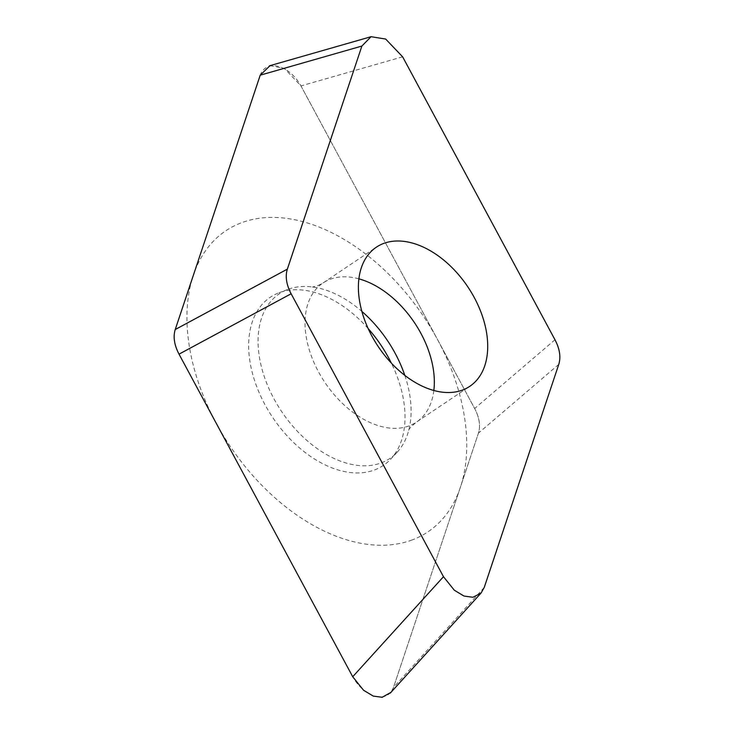 <?xml version="1.0" encoding="UTF-8"?>
<svg xmlns="http://www.w3.org/2000/svg" width="734" height="734" viewBox="0 0 734 734"><rect width="100%" height="100%" fill="white"/><g stroke="black" fill="none" stroke-linecap="round" stroke-linejoin="round"><path stroke-width="0.55" stroke-dasharray="3.67 2.75" d="M270.02 65.647L284.352 68.363L300.968 85.924L474.659 408.517C479.43 417.646 480.687 425.858 478.449 433.143L393.47 687.492L391.002 692.309M368.174 328.584A101.32 65.097 56.1 0 0 279.131 292.719A101.32 65.097 56.1 0 0 278.993 292.765A101.32 65.097 56.1 0 0 264.983 404.682A101.32 65.097 56.1 0 0 374.56 469.953A101.32 65.097 56.1 0 0 390.671 459.172A101.32 65.097 56.1 0 0 391.323 363.073M404.81 375.386A99.163 63.711 -123.9 0 1 409.049 429.124A99.163 63.711 -123.9 0 1 397.076 452.318A99.163 63.711 -123.9 0 1 381.304 462.87A99.163 63.711 56.1 0 1 274.048 398.975A99.163 63.711 56.1 0 1 287.765 289.444A99.163 63.711 56.1 0 1 287.893 289.389A99.163 63.711 -123.9 0 1 313.757 287.15A99.163 63.711 -123.9 0 1 361.89 311.436M412.224 539.912A181.307 116.486 -123.9 0 1 216.062 422.931A181.307 116.486 -123.9 0 1 241.458 222.76A181.307 116.486 -123.9 0 1 437.629 339.732A181.307 116.486 -123.9 0 1 412.224 539.912M260.12 75.483A30.47 19.579 -123.9 0 1 278.425 66.436A30.47 19.579 -123.9 0 1 301.169 86.309L474.604 408.407A30.47 19.579 -123.9 0 1 478.421 433.225L393.571 687.189A30.47 19.579 -123.9 0 1 375.432 696.282A30.47 19.579 -123.9 0 1 352.724 676.739M179.023 354.155A30.47 19.579 -123.9 0 1 175.233 329.529M402.627 56.812L300.968 85.924M554.977 339.75L474.659 408.517M558.767 364.376L478.449 433.143M484.229 587.466L393.47 687.492M358.908 278.837A83.795 53.839 -123.9 0 0 330.227 279.287A83.795 53.839 56.1 0 0 322.997 282.994A83.795 53.839 56.1 0 0 321.602 377.258A83.795 53.839 56.1 0 0 409.159 425.867A83.795 53.839 -123.9 0 0 416.389 422.151L469.751 386.341M433.84 390.497A83.795 53.839 -123.9 0 1 416.389 422.151C411.297 426.399 408.719 429.133 408.682 430.372L409.049 429.124M313.757 287.15L312.464 287.012L317.492 285.847L322.997 282.994L376.358 247.184M287.765 289.444L278.993 292.765M397.076 452.318L390.671 459.172"/><path stroke-width="1.1" d="M361.88 46.059L287.343 269.149C285.104 276.434 286.37 284.645 291.132 293.774L443.483 576.713L454.318 590.228L463.971 596.036L472.916 597.274L481.036 593.109L484.229 587.466L558.767 364.376C561.005 357.091 559.739 348.879 554.977 339.75L402.627 56.812L385.662 39.058L371.065 36.7L361.88 46.059L260.221 75.18L270.02 65.647M260.221 75.18L175.233 329.529A30.47 19.579 -123.9 0 1 175.261 329.447L260.12 75.483M291.132 293.774L179.023 354.155L352.715 676.739A30.47 19.579 -123.9 0 1 352.513 676.363L179.078 354.256A30.47 19.579 -123.9 0 1 179.023 354.155C174.261 345.026 172.995 336.814 175.233 329.529L287.343 269.149M391.002 692.309L382.157 697.3L373.211 696.071L363.559 690.254L352.715 676.739L443.483 576.713M391.323 363.073A101.32 65.097 56.1 0 0 368.174 328.584M383.588 243.468A83.795 53.839 56.1 0 0 376.358 247.184A83.795 53.839 56.1 0 0 374.964 341.448A83.795 53.839 56.1 0 0 462.521 390.057A83.795 53.839 56.1 0 0 469.751 386.341A83.795 53.839 56.1 0 0 471.145 292.077A83.795 53.839 56.1 0 0 383.588 243.468M361.89 311.436A99.163 63.711 -123.9 0 1 404.81 375.386M358.908 278.837A83.795 53.839 -123.9 0 1 433.84 390.497M370.716 36.81L269.406 65.821M480.66 593.494L390.259 693.125"/></g></svg>
